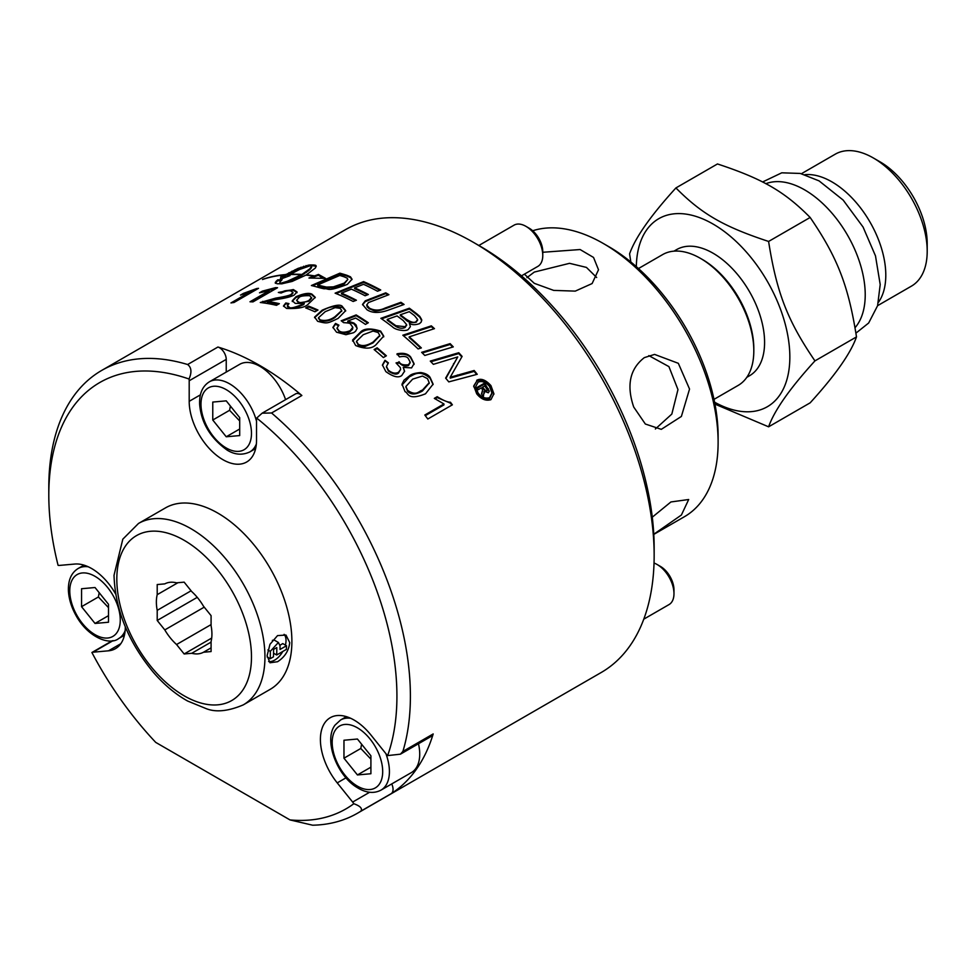 <?xml version="1.0" encoding="UTF-8"?>
<svg xmlns="http://www.w3.org/2000/svg" width="976" height="976" viewBox="0 0 976 976"><rect width="100%" height="100%" fill="white"/><g stroke="black" fill="none" stroke-linecap="round" stroke-linejoin="round"><path stroke-width="1.46" d="M596.678 277.501L586.442 267.412L569.545 263.325L534.299 272.072L526.894 277.672M655.36 429.001L671.83 414.068L677.966 389.595L668.914 366.61L648.833 355.618M312.564 285.809L339.855 273.988A254.736 147.071 60 0 1 346.968 276.098L350.494 277.623L351.994 279.6M321.482 286.749L326.435 287.859L333.377 287.664C339.367 286.31 342.991 285.065 344.235 283.906L347.834 279.417L347.114 278.136L343.93 276.733A255.688 147.62 -120 0 0 339.77 275.452L317.749 284.907L317.749 285.712A254.736 147.071 60 0 1 321.482 286.749L321.482 285.956L326.435 287.066L333.377 286.871L344.235 283.113L347.834 279.417M329.388 287.261L329.388 288.066M350.494 276.83L352.031 279.209L347.297 284.419C325.374 292.678 329.595 288.005 324.117 288.798L319.86 287.81A255.688 147.62 -120 0 0 311.368 285.529L339.855 273.182A255.688 147.62 60 0 1 346.968 275.305L350.494 276.83L350.494 277.623M339.855 273.182L339.855 273.988M317.749 284.907A255.688 147.62 60 0 1 321.482 285.956M481.705 394.243L482.522 390.729M484.364 393.121L484.181 391.193L483.364 396.549A255.688 147.62 -120 0 0 481.473 393.914L482.571 390.217L481.827 388.387A255.688 147.62 -120 0 0 481.424 387.85L478.325 389.644A255.688 147.62 -120 0 0 476.8 387.594L484.352 383.226A255.688 147.62 60 0 1 485.889 385.276L489.244 391.034L488.329 392.779L484.181 391.193L484.401 392.84M477.288 388.241L484.352 384.154A254.736 147.071 60 0 1 485.889 386.215L489.196 391.51M482.62 387.167A255.688 147.62 60 0 1 483.242 387.997C485.584 390.729 486.707 391.596 486.609 390.583C487.634 390.693 487.195 389.424 485.304 386.813A255.688 147.62 -120 0 0 484.682 385.971L482.62 387.167L482.62 388.094A254.736 147.071 60 0 1 483.242 388.936L486.609 391.535L486.914 390.266M486.609 391.535L487.012 390.778M484.352 383.226L484.352 384.154M338.099 318.408C327.033 323.715 327.35 323.764 317.651 321.311L314.614 317.09L322.153 310.197C334.292 304.927 341.112 303.829 342.637 306.891L345.687 310.636L338.099 318.408M314.553 317.676L322.153 310.978C328.668 306.635 335.5 305.537 342.637 307.66L345.663 311.027M318.53 318.127L320.116 320.665C325.264 321.97 330.23 320.909 335 317.468L341.722 310.905M325.24 311.661L318.493 317.749L320.116 319.884C325.252 321.189 330.217 320.128 335 316.688L341.746 310.502L340.112 308.294L335.061 307.647L325.24 311.661M306.513 308.245L308.721 306.964A254.736 147.071 60 0 1 317.2 310.49M308.721 306.183A255.688 147.62 60 0 1 317.969 310.039L314.943 311.783A255.688 147.62 -120 0 0 305.695 307.928L308.721 306.183L308.721 306.964M377.126 347.81A255.688 147.62 60 0 1 386.374 355.801L383.361 357.545A255.688 147.62 -120 0 0 374.101 349.554L377.126 347.81L377.126 348.603A254.736 147.071 60 0 1 385.837 356.118M374.662 350.018L377.126 348.603M311.661 265.826A254.736 147.071 60 0 1 314.284 265.875L316.09 266.668M280.515 278.636L280.942 277.086A254.736 147.071 60 0 1 283.211 276.855L298.046 269.278L309.209 265.875M301.364 275.256A254.736 147.071 60 0 1 301.913 275.293L309.868 269.632L311.527 267.509L311.393 265.35L299.522 269.498L287.737 275.683A255.688 147.62 60 0 1 290.018 275.61L280.6 279.124L280.49 278.184M281.991 283.821L295.826 278.514L301.364 275.61L301.364 274.756A255.688 147.62 -120 0 0 289.872 274.598L290.421 274.28A255.688 147.62 60 0 1 301.913 274.439L301.913 275.293M306.44 275.183L306.44 274.805A255.688 147.62 60 0 1 314.577 275.891L318.457 274.427L325.557 278.38L308.965 278.026L313.821 276.171A255.688 147.62 -120 0 0 305.891 275.122L292.092 281.454L281.686 283.833A255.688 147.62 -120 0 0 277.147 283.772L275.22 282.772L277.55 279.905A255.688 147.62 60 0 1 282.076 279.685L280.051 281.857L279.819 283.784M275.378 283.272L277.55 280.795A254.736 147.071 60 0 1 281.112 280.588M311.649 277.831L313.821 277.001L313.821 276.171M313.821 276.598A254.736 147.071 60 0 1 314.577 276.72L318.457 275.244L322.336 277.977M279.746 282.674L280.112 283.406L287.249 281.295L301.364 274.756M298.656 276.232L298.656 277.086M295.826 277.66L295.826 278.514M292.922 279.002L292.922 279.856M290.043 280.222L290.043 281.076M287.249 281.295L287.249 282.149M284.602 282.198L284.602 283.052M282.186 282.906L282.186 283.772M277.55 279.905L277.55 280.795M276.306 281.039L276.306 281.93M275.525 282.003L275.525 282.894M318.457 274.427L318.457 275.244M314.577 275.891L314.577 276.72M280.6 279.124L280.942 276.184A255.688 147.62 60 0 1 283.211 275.964L298.046 268.388L309.758 264.96A255.688 147.62 60 0 1 314.284 265.008L316.224 266.192L315.346 268.034L306.44 274.805M314.284 265.008L314.284 265.875M309.758 264.96L309.758 265.728M308.135 265.106L308.135 265.984M306.086 265.545L306.086 266.424M303.682 266.253L303.682 267.143M300.974 267.217L300.974 268.095M298.046 268.388L298.046 269.278M294.996 269.73L294.996 270.62M291.897 271.206L291.897 272.097M288.835 272.768L288.835 273.67M285.919 274.366L285.919 275.269M283.211 275.964L283.211 276.855M280.942 276.184L280.942 277.086M287.737 275.683L287.737 276.415M301.913 274.439L309.868 268.778L311.686 265.875M311.527 266.643L311.527 267.509M310.917 267.631L310.917 268.485M309.868 268.778L309.868 269.632M308.392 270.071L308.392 270.925M306.549 271.474L306.549 272.328M304.366 272.938L304.366 273.792M316.004 265.57L316.004 266.424M315.358 265.167L315.358 266.033M403.222 367.366L404.589 371.185L401.77 375.492C398.501 378.139 393.206 376.846 385.874 371.636L382.433 365L384.995 360.303L388.399 362.865L386.472 366.464L388.375 370.221C392.084 373.186 395.463 373.869 398.525 372.259L400.538 369.55L400.392 367.671L396.036 362.913L399.44 362.181C400.428 364.414 403.466 365.268 408.517 364.743L410.152 362.12L408.334 358.582C407.053 356.521 404.101 355.972 399.489 356.911L397.037 353.812C403.491 352.604 408.053 353.702 410.737 357.106L414.056 363.645L411.567 367.915L403.222 367.366L404.576 371.6M396.805 363.414L399.44 363.011C402.039 365.756 405.064 366.61 408.517 365.573L410.127 362.523M397.037 354.617C404.162 353.617 408.724 354.715 410.737 357.924L414.044 364.06M384.995 360.303L387.936 363.328M382.446 365.414L384.995 361.12M386.496 366.878L388.375 371.039C393.194 374.211 396.573 374.894 398.525 373.088L400.563 369.355M398.989 361.693L398.989 362.523M284.626 274.927A255.688 147.62 -120 0 0 262.495 279.514L263.044 279.197A255.688 147.62 60 0 1 285.175 274.61L284.626 274.927M405.077 391.742L402.027 384.166L404.04 380.115L409.566 375.809C411.384 374.101 415.117 373.015 420.778 372.551C425.243 373.222 428.33 374.808 430.05 377.322L433.112 384.141L425.512 393.804C406.931 401.234 408.432 392.401 405.077 391.742M401.966 385.069L409.566 376.663C413.617 375.235 418.997 369.001 430.05 378.188L433.088 384.581M405.931 386.886L407.529 391.193C410.615 394.926 415.581 394.865 422.425 391.01L429.147 383.129M412.665 379.139L405.918 386.484L407.529 390.327C416.63 396.451 418.545 391.083 422.425 390.132L429.172 382.677L427.537 378.712L422.474 376.053L412.665 379.139M250.1 292.019L256.212 289.665M233.081 302.621L250.1 292.8L250.1 291.885L240.474 295.094L243.39 293.41L243.39 294.154M243.39 293.41L256.59 288.591A255.688 147.62 60 0 1 258.53 288.323L233.972 302.511A255.688 147.62 -120 0 0 230.958 302.926L250.1 291.885M256.59 288.591L256.59 289.445M354.617 287.859A255.688 147.62 60 0 1 368.33 294.508L365.097 295.765A255.688 147.62 -120 0 0 351.384 289.152L341.49 293.154A255.688 147.62 60 0 1 356.399 300.23L353.166 301.486A255.688 147.62 -120 0 0 335.11 293.166L363.609 281.613A255.688 147.62 60 0 1 380.725 289.994L377.492 291.238A255.688 147.62 -120 0 0 363.511 284.309L354.617 287.859L354.617 288.64A254.736 147.071 60 0 1 367.476 294.837M341.49 293.154L341.49 293.935A254.736 147.071 60 0 1 355.545 300.559M336.086 293.556L363.609 282.393A254.736 147.071 60 0 1 379.884 290.323M363.609 281.613L363.609 282.393M261.751 292.385L275.61 288.481A254.736 147.071 60 0 1 276.171 288.506M251.381 301.816L269.108 291.58L269.108 290.726L259.482 292.812L262.398 291.129L262.398 292.007M262.398 291.129L275.61 287.627L275.61 288.481M275.61 287.627A255.688 147.62 60 0 1 277.55 287.713L252.979 301.889A255.688 147.62 -120 0 0 249.978 301.779L269.108 290.726M366.817 305.171L367.183 306.879L369.428 308.904C374.235 310.173 373.186 312.832 385.227 308.758L400.916 303.085A254.736 147.071 60 0 1 403.332 304.732M400.916 302.304A255.688 147.62 60 0 1 404.076 304.463L387.35 310.466C378.761 313.32 371.966 313.064 366.976 309.734L362.523 304.427L365.292 300.815L385.752 292.824A255.688 147.62 60 0 1 388.912 294.679L368.379 302.597L366.793 305.037L369.428 308.135C374.467 310.758 379.737 310.71 385.227 307.989L400.916 302.304L400.916 303.085M362.56 304.817L365.292 301.584L385.752 293.593A254.736 147.071 60 0 1 388.119 294.972M370.209 298.717L370.209 299.498M385.752 292.824L385.752 293.593M267.363 301.377A255.688 147.62 60 0 1 279.356 303.67L276.464 305.329A255.688 147.62 -120 0 0 260.287 302.499L275.61 298.144C284.748 296.655 289.933 295.386 291.177 294.325L292.922 292.373L290.811 290.982C288.762 290.323 285.541 291.019 281.125 293.044L278.343 292.458L293.361 289.555L296.997 291.909L294.203 295.057C290.982 296.777 285.175 298.241 276.794 299.437L267.363 301.377L267.363 302.206A254.736 147.071 60 0 1 278.355 304.244M279.551 292.702L284.931 290.799L290.519 290.116L293.361 290.384L296.948 292.324M261.592 302.658L291.177 295.142L292.922 293.129M262.727 301.34L262.727 302.17M409.371 323.398L410.396 326.643L408.371 329.315C406.541 331.657 395.67 330.327 392.547 326.899A255.688 147.62 -120 0 0 380.872 318.322L409.359 308.221A255.688 147.62 60 0 1 416.886 313.894L419.778 316.395L421.705 319.689L421.156 322.141L419.412 323.69C415.154 325.106 411.799 325.008 409.371 323.398L410.396 326.618M381.604 318.835L409.359 309.002A254.736 147.071 60 0 1 416.886 314.687L419.778 317.188L421.73 320.677M387.24 319.396A255.688 147.62 60 0 1 392.816 323.52L395.939 325.716L405.138 326.692L406.614 324.666L403.344 320.64A255.688 147.62 -120 0 0 397.073 315.931L387.24 319.396L387.24 320.177A254.736 147.071 60 0 1 392.816 324.3L395.939 326.509C399.477 328.436 402.539 328.753 405.138 327.485L406.565 325.057M400.306 314.784A255.688 147.62 60 0 1 405.333 318.579C410.92 322.373 414.568 323.3 416.288 321.372L417.606 319.445L414.532 315.687A255.688 147.62 -120 0 0 409.261 311.673L400.306 314.784L400.306 315.577A254.736 147.071 60 0 1 405.333 319.359C407.907 322.312 411.555 323.251 416.288 322.165L417.557 319.835M409.359 308.221L409.359 309.002M395.939 325.716L395.939 326.509M283.552 306.318L285.809 303.78L288.201 304.256M292.324 301.145L295.996 297.521C304.634 294.118 309.953 293.264 311.942 294.947L315.224 297.717M287.408 305.61L287.53 306.867L289.128 307.855C292.788 307.098 287.822 311.417 303.719 304.597L304.292 303.463L295.228 303.402L292.288 300.742L295.996 296.716C303.56 293.471 308.88 292.617 311.942 294.142L315.26 297.314L308.514 303.841C305.561 307.391 298.253 308.928 286.59 308.453L283.491 305.927L285.809 302.975L288.957 303.609L287.408 305.72L289.128 307.05C289.848 308.758 294.703 307.684 303.719 303.804L304.292 303.463M296.594 300.279L298.619 302.902L308.88 301.291L311.637 298.266L309.831 295.691C303.609 295.545 299.998 296.179 298.998 297.607L296.594 300.279L298.619 302.096C300.974 303.085 304.39 302.548 308.88 300.498L311.637 297.46M285.809 302.975L285.809 303.78M409.212 336.842A255.688 147.62 60 0 1 421.351 347.92L418.118 348.944A255.688 147.62 -120 0 0 402.832 335.219L431.331 325.85A255.688 147.62 60 0 1 434.466 328.644L409.212 336.842L409.212 337.647A254.736 147.071 60 0 1 420.717 348.127M403.515 335.793L431.331 326.655A254.736 147.071 60 0 1 433.808 328.863M431.331 325.85L431.331 326.655M332.962 327.753L335.512 324.215L338.355 325.655M347.798 321.031L353.959 323.044L356.142 324.984L357.094 328.534L355.545 331.291L353.641 332.694L345.931 334.695L336.549 332.194L332.938 327.35L335.512 323.434L338.916 325.167L337.062 327.997L338.989 330.754C341.307 332.682 345.028 332.657 350.164 330.681L352.8 327.289L350.506 324.069C350.408 323.324 348.127 322.861 343.662 322.666L341.21 320.775L356.155 314.931A255.688 147.62 60 0 1 368.318 322.751L365.451 324.41A255.688 147.62 -120 0 0 355.691 318.054L347.798 321.031L347.798 321.812L353.959 323.825L357.131 328.229M341.881 321.287L356.155 315.699A254.736 147.071 60 0 1 367.696 323.105M337.098 328.4L338.989 331.535C344.333 333.45 348.054 333.426 350.164 331.462L352.495 329.29L352.775 327.68M356.155 314.931L356.155 315.699M335.512 323.434L335.512 324.215M450.131 343.637A255.688 147.62 60 0 1 453.279 346.883L424.792 355.459A255.688 147.62 -120 0 0 421.644 352.336L450.131 343.637L450.131 344.479A254.736 147.071 60 0 1 452.657 347.066M422.279 352.97L450.131 344.479M352.592 341.063L360.168 333.243C365.512 328.851 372.332 328.4 380.652 331.901L383.69 336.476M356.545 341.661L358.131 344.894C368.562 348.115 363.963 345.431 366.073 346.029L373.027 342.905L379.749 335.817M378.139 332.511L373.076 331.059L363.267 334.695L356.521 341.295L358.131 344.113C361.864 346.529 366.817 345.858 373.027 342.112L379.774 335.415L378.139 332.511M380.652 331.108L383.702 336.086L376.114 344.601C371.905 348.944 365.085 349.249 355.667 345.528L352.629 339.953L360.168 332.462C363.597 328.351 370.429 327.899 380.652 331.108L380.652 331.901M457.768 356.911L433.356 364.341A255.688 147.62 -120 0 0 430.282 361.083L458.769 352.726A255.688 147.62 60 0 1 462.112 356.399L450.204 377.248L474.165 370.49A255.688 147.62 60 0 1 477.24 374.296L448.789 381.884A255.688 147.62 -120 0 0 445.629 378.115L457.768 356.911L445.91 378.456M430.904 361.742L458.769 353.58A254.736 147.071 60 0 1 461.831 356.948M458.769 352.726L458.769 353.58M450.204 377.248L450.204 378.127L474.165 371.38A254.736 147.071 60 0 1 476.642 374.455M474.165 370.49L474.165 371.38M435.003 398.867L437.236 397.586L450.436 403.161A254.736 147.071 60 0 1 451.9 405.101M425.292 415.654L443.946 404.894L443.946 403.966L434.32 398.367L437.236 396.683L437.236 397.586M437.236 396.683C443.202 400.416 447.594 402.271 450.436 402.234A255.688 147.62 60 0 1 452.376 404.82L427.817 419.009A255.688 147.62 -120 0 0 424.804 415.02L443.946 403.966M450.436 402.234L450.436 403.161M489.525 386.423C485.767 382.116 481.961 380.689 478.106 382.116L475.715 386.63L478.094 393.023C481.461 397.305 485.279 398.867 489.537 397.696L491.928 392.974L489.525 386.423M475.727 387.106L478.094 393.962C482.168 398.855 485.987 400.428 489.537 398.659L491.904 393.438M476.715 380.298C480.9 378.005 485.633 379.774 490.928 385.605L493.905 393.767L490.928 399.672C485.853 401.185 481.107 399.233 476.715 393.816L473.75 385.898L476.715 381.213C480.033 378.81 484.779 380.591 490.928 386.557L493.893 394.243M473.763 386.362L476.715 381.213M187.636 364.524C191.479 367.44 191.955 372.271 189.039 379.017A9.528 5.502 60 0 1 189.198 380.762L189.198 401.319A47.617 27.487 60 0 0 209.974 449.241A47.617 27.487 60 0 0 246.672 462.002A47.617 27.487 60 0 0 256.529 440.2L256.529 419.643A9.528 5.502 60 0 1 256.688 418.07L262.129 413.19L295.545 393.901A9.528 5.502 60 0 1 301.865 395.487A255.688 147.62 -120 0 0 217.929 347.029L187.636 364.524A255.688 147.62 -120 0 0 101.76 370.392L345.516 229.653A255.688 147.62 60 0 1 473.36 242.316A255.688 147.62 60 0 1 654.152 555.466A255.688 147.62 60 0 1 601.192 672.513L357.436 813.252A255.688 147.62 -120 0 0 360.913 811.129L391.217 793.634A255.688 147.62 -120 0 0 433.185 733.94A9.528 5.502 60 0 1 431.49 736.233L400.404 754.18L387.643 755.595A9.528 5.502 60 0 1 386.325 754.167L370.904 734.977A47.617 27.487 60 0 0 330.266 717.702A47.617 27.487 60 0 0 337.232 782.886L346.004 777.823M101.76 370.392A255.688 147.62 -120 0 0 48.8 487.439L48.8 495.21A246.159 142.118 60 0 1 189.039 379.017M433.185 733.94L402.881 751.435A255.688 147.62 -120 0 0 271.56 412.982L301.865 395.487M112.277 640.732L91.903 652.505A246.159 142.118 60 0 0 155.733 742.394L289.994 819.913L312.637 825.208A255.688 147.62 -120 0 0 357.436 813.252M654.03 563.054A23.802 13.749 60 0 1 657.153 564.518A23.802 13.749 60 0 1 665.559 571.973A23.802 13.749 60 0 1 673.977 593.676A23.802 13.749 60 0 1 669.048 604.571L643.782 619.162M673.977 593.676L673.977 589.858A19.13 11.041 -120 0 0 660.447 566.422L657.153 564.518M357.436 774.944L343.967 758.193L343.967 740.235L357.436 739.027L370.904 755.79L370.904 773.736L357.436 774.944L370.904 767.173M418.484 743.749A40.467 23.363 60 0 1 411.347 772.602L381.043 790.096A40.467 23.363 -120 0 0 385.886 753.631M361.596 744.2L360.803 748.47L370.904 759.121M360.803 748.47L343.967 758.193M81.557 588.735L95.026 587.528L108.495 604.278L108.495 622.237L95.026 623.444L81.557 606.682L81.557 588.735M99.174 592.688L98.393 596.97L108.495 607.621M98.393 596.97L81.557 606.682M108.495 615.661L95.026 623.444M478.838 245.488L514.035 225.163A23.802 13.749 60 0 1 525.942 226.347A23.802 13.749 60 0 1 542.778 255.505A23.802 13.749 60 0 1 537.837 266.399L521.465 275.854M542.778 255.505L542.778 251.686A19.13 11.041 -120 0 0 529.248 228.25L525.942 226.347M239.693 417.618L239.693 435.577L226.237 436.772L212.768 420.022L212.768 402.063L226.237 400.855L239.693 417.618M256.529 421.254A40.467 23.363 -120 0 0 209.364 381.823L239.669 364.329A40.467 23.363 60 0 1 285.59 399.648M226.237 436.772L239.693 429.001M230.385 406.028L229.592 410.298L212.768 420.022M229.592 410.298L239.693 420.949M270.303 651.321L278.404 642.476L280.002 645.722A104.749 60.475 60 0 1 280.027 649.467L286.493 645.734A104.749 60.475 60 0 1 286.371 649.406L276.672 654.994A104.749 60.475 -120 0 0 276.769 647.588L273.536 649.455A104.749 60.475 60 0 1 273.439 656.86L270.206 658.727A104.749 60.475 -120 0 0 270.303 651.321L267.888 649.931M273.561 653.2L276.672 654.994M267.156 656.97L270.206 658.727M272.365 640.39A6.856 3.953 -60 0 1 274.915 640.463L278.404 642.476M279.966 645.234L282.796 643.599L286.493 645.734M289.726 642.635C288.774 650.785 284.711 657.153 277.55 661.728L269.986 662.765L267.107 655.689L269.986 644.294L277.55 635.596L285.98 635.059L289.726 642.635M285.407 645.112A15.994 9.235 120 0 0 286.029 640.488A15.994 9.235 120 0 0 284.114 634.339M268.632 661.545A15.994 9.235 120 0 0 282.82 651.443M177.949 582.696L157.209 594.677L157.209 584.551L164.798 583.88A39.284 22.68 60 0 1 176.558 582.831L184.147 582.147L191.735 591.59A39.284 22.68 60 0 1 203.484 606.218L211.084 615.649L211.084 625.775A39.284 22.68 60 0 1 211.084 641.452L211.084 651.565L203.484 652.249L211.084 647.869M204.24 607.145L164.798 629.91L157.209 620.468L197.25 597.349M211.084 642.123L191.735 653.298L184.147 653.969L176.558 644.526L211.084 624.603M184.147 653.969L211.694 638.072M157.209 620.468L157.209 610.342L191.089 590.785M176.558 644.526A39.284 22.68 60 0 1 164.798 629.91M157.209 610.342A39.284 22.68 60 0 1 157.209 594.677M203.484 652.249A39.284 22.68 60 0 1 191.735 653.298M138.507 523.453L165.444 507.91A104.749 60.475 60 0 1 217.819 513.095A104.749 60.475 60 0 1 286.249 605.401A104.749 60.475 60 0 1 270.193 689.337L243.256 704.892C228.201 711.26 215.842 712.504 206.192 708.637L187.587 701.012C175.424 694.192 164.041 684.664 153.452 672.427C128.283 642.037 115.144 609.671 114.021 575.291L122.817 539.167L138.507 523.453A104.749 60.475 60 0 1 190.881 528.638A104.749 60.475 60 0 1 259.311 620.956A104.749 60.475 60 0 1 243.256 704.892M654.152 555.466L654.152 547.695A246.159 142.118 -120 0 0 480.094 246.208L473.36 242.316M217.929 347.029A9.528 5.502 60 0 1 226.237 359.388L226.237 372.088M262.129 413.19L271.56 412.982M402.881 751.435L400.404 754.18M256.688 418.07A246.159 142.118 60 0 1 387.643 755.595M48.8 495.21A246.159 142.118 60 0 0 58.084 565.324A9.528 5.502 60 0 0 59.402 565.421L74.823 564.043A47.617 27.487 60 0 1 115.644 593.994M125.318 626.885A47.617 27.487 60 0 1 115.461 648.662A47.617 27.487 60 0 1 108.495 650.809L93.074 652.188L113.179 640.585M391.718 783.935A9.528 5.502 60 0 1 391.217 793.634M369.636 792.256L352.653 802.065L337.232 782.886M91.903 652.505A9.528 5.502 60 0 1 93.074 652.188M352.653 802.065A9.528 5.502 60 0 1 353.824 803.724A246.159 142.118 60 0 1 289.994 819.913M353.824 803.724C360.254 806.042 362.621 808.518 360.913 811.129M718.116 442.335L718.116 436.126A154.745 89.341 -120 0 0 608.707 246.599L603.314 243.488A162.358 93.745 60 0 1 718.116 442.335A162.358 93.745 60 0 1 684.493 516.67L653.786 534.397M532.689 230.763A162.358 93.745 60 0 1 603.314 243.488M542.778 252.272L580.11 249.539L593.53 257.444L598.508 269.766L592.115 283.552L575.267 291.116L553.685 290.397L534.299 283.333L524.393 274.158M644.319 357.631L654.591 354.41L678.332 363.316L689.544 389.058L681.382 416.447L661.289 429.342L645.343 424.023L633.717 407.029C626.336 385.374 629.862 368.916 644.319 357.631M652.273 517.195L670.915 501.957L688.69 499.517L681.394 515.023L653.774 534.25M855.049 327.704A85.656 49.459 -120 0 0 865.224 294.789A85.656 49.459 -120 0 0 830.32 211.292A85.656 49.459 -120 0 0 765.831 183.708M630.838 261.995L629.581 253.87C635.364 237.473 650.809 215.501 675.917 187.941C701.707 213.988 723.509 226.566 768.6 241.45C776.664 292.702 787.559 320.799 814.948 360.888C789.84 388.448 774.395 410.42 768.6 426.817L714.957 404.125M714.578 402.185A108.556 62.671 -120 0 0 789.84 357.009A108.556 62.671 -120 0 0 713.822 224.492A108.556 62.671 -120 0 0 636.328 266.631M768.6 426.817L810.153 402.832C835.261 375.284 850.706 353.3 856.489 336.903C848.425 285.651 837.53 257.566 810.153 217.465C784.375 191.43 762.573 178.84 717.47 163.956L675.917 187.941M856.489 336.903L814.948 360.888M801.418 173.716L835.236 154.184A76.177 43.981 60 0 1 873.337 157.966A76.177 43.981 60 0 1 927.2 251.259A76.177 43.981 60 0 1 911.425 286.139L877.595 305.671M927.2 251.259L927.2 243.488A66.661 38.491 -120 0 0 880.071 161.845L873.337 157.966M878.498 302.218A76.177 43.981 -120 0 0 885.793 275.171A76.177 43.981 -120 0 0 858.782 205.668A76.177 43.981 -120 0 0 804.846 174.667M673.952 251.161L676.649 249.6A72.846 42.066 60 0 1 732.781 269.12A72.846 42.066 60 0 1 764.586 342.43A72.846 42.066 60 0 1 749.495 375.772L746.799 377.334M638.463 268.546L662.643 254.59A75.53 43.603 60 0 1 700.402 258.335L702.293 259.433A72.846 42.066 60 0 1 753.814 348.652L753.814 350.835A75.53 43.603 60 0 1 738.161 385.41L713.993 399.367M700.402 258.335A75.53 43.603 60 0 1 753.814 350.835M810.153 217.465L768.6 241.45M344.235 283.113L344.235 283.906M333.377 286.871L333.377 287.664M326.435 287.066L326.435 287.859M346.968 275.305L346.968 276.098M483.242 387.997L483.242 388.936M488.281 388.57L488.281 389.509M482.059 392.34L482.059 393.279M485.889 385.276L485.889 386.215M320.116 319.884L320.116 320.665M322.153 310.197L322.153 310.978M342.637 306.891L342.637 307.66M335 316.688L335 317.468M408.517 364.743L408.517 365.573M410.737 357.106L410.737 357.924M388.375 370.221L388.375 371.039M398.525 372.259L398.525 373.088M399.44 362.181L399.44 363.011M407.529 390.327L407.529 391.193M409.566 375.809L409.566 376.663M430.05 377.322L430.05 378.188M422.425 390.132L422.425 391.01M385.227 307.989L385.227 308.758M365.292 300.815L365.292 301.584M369.428 308.135L369.428 308.904M291.177 294.325L291.177 295.142M275.61 298.144L275.61 298.961M293.361 289.555L293.361 290.384M419.778 316.395L419.778 317.188M392.816 323.52L392.816 324.3M405.333 318.579L405.333 319.359M416.886 313.894L416.886 314.687M405.138 326.692L405.138 327.485M416.288 321.372L416.288 322.165M298.619 302.096L298.619 302.902M303.719 303.804L303.719 304.597M289.128 307.05L289.128 307.855M308.88 300.498L308.88 301.291M311.942 294.142L311.942 294.947M295.996 296.716L295.996 297.521M350.164 330.681L350.164 331.462M338.989 330.754L338.989 331.535M353.959 323.044L353.959 323.825M373.027 342.112L373.027 342.905M358.131 344.113L358.131 344.894M360.168 332.462L360.168 333.243M453.523 363.682L453.523 364.536M457.463 374.991L457.463 375.882M489.537 397.696L489.537 398.659M490.928 385.605L490.928 386.557M478.094 393.023L478.094 393.962M350.665 718.287A40.467 23.363 -120 0 0 340.575 719.995L335.036 725.107C323.373 740.198 337.074 775.469 356.679 787.254C365.732 792.963 373.857 793.903 381.043 790.096M335.573 729.78A35.709 20.618 60 0 1 370.063 739.027A35.709 20.618 60 0 1 379.31 784.192A35.709 20.618 60 0 1 344.809 774.944A35.709 20.618 60 0 1 335.573 729.78M88.255 566.788A40.467 23.363 -120 0 0 84.082 566.666A40.467 23.363 -120 0 0 78.153 568.496C71.26 572.814 68.015 580.317 68.43 591.005C68.942 599.325 71.565 607.67 76.299 616.039C88.328 637.596 109.861 645.697 118.621 638.585A40.467 23.363 -120 0 0 125.148 630.691M116.888 603.534A35.709 20.618 60 0 1 107.653 638.023A35.709 20.618 60 0 1 73.151 607.438A35.709 20.618 60 0 1 82.399 572.949A35.709 20.618 60 0 1 116.888 603.534M226.237 447.972A35.709 20.618 60 0 1 200.983 404.235A35.709 20.618 60 0 1 226.237 389.656A35.709 20.618 60 0 1 251.479 433.393A35.709 20.618 60 0 1 226.237 447.972M209.364 381.823C202.471 386.142 199.226 393.645 199.641 404.345C201.202 422.828 210.401 438.102 227.213 450.156C234.789 454.828 242.329 455.414 249.832 451.925A40.467 23.363 -120 0 0 256.359 444.031M184.147 695.815A95.233 54.985 60 0 1 116.815 579.183A95.233 54.985 60 0 1 184.147 540.301A95.233 54.985 60 0 1 251.479 656.933A95.233 54.985 60 0 1 184.147 695.815M189.198 401.319L200.397 394.853M189.198 380.762L226.237 359.388M108.495 650.809L120.817 643.696M482.571 390.217L482.571 391.156M318.493 318.53L318.493 317.749M341.746 311.283L341.746 310.502M410.152 362.12L410.152 362.95M414.056 363.645L414.056 364.475M386.472 366.464L386.472 367.281M400.587 368.952L400.587 369.782M405.918 387.326L405.918 386.472M429.172 383.544L429.172 382.677M366.781 304.768L366.781 305.549M292.922 292.373L292.922 293.19M296.997 291.909L296.997 292.715M406.614 325.459L406.614 324.666M417.606 320.238L417.606 319.445M292.288 300.742L292.288 301.547M352.8 327.289L352.8 328.07M337.062 327.997L337.062 328.778M379.774 336.208L379.774 335.415M383.702 336.086L383.702 336.879M356.521 342.064L356.521 341.283M491.928 393.926L491.928 392.962M473.75 385.898L473.75 386.813M475.715 387.557L475.715 386.63M340.575 719.995L346.382 716.64M118.621 638.585L124.428 635.242M78.153 568.496L83.96 565.141M249.832 451.925L255.639 448.57M855.928 333.145L868.664 323.007L877.583 305.72L880.206 284.565L875.484 255.871L863.052 227.018L843.154 200.08L819.059 180.877L800.296 173.447L781.776 172.813L762.561 181.987"/></g></svg>
